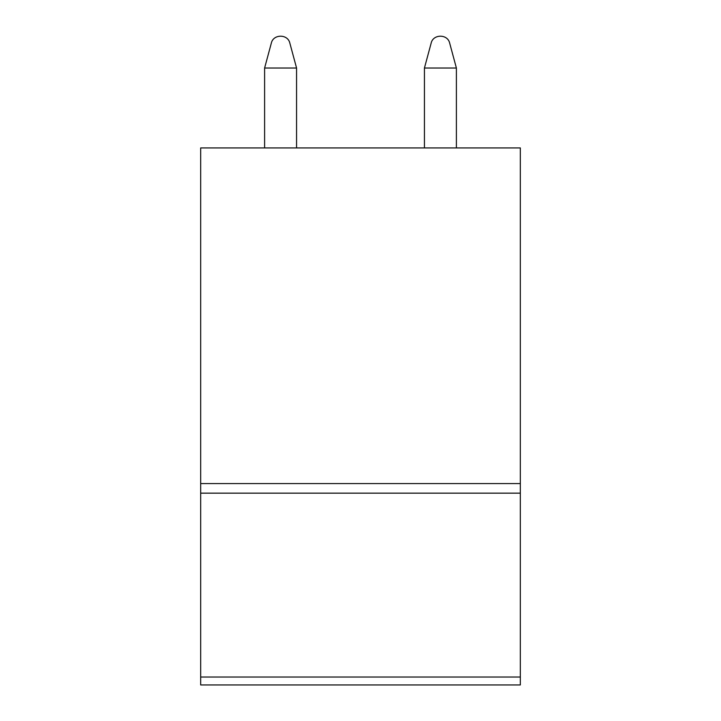 <?xml version="1.0" encoding="UTF-8"?>
<svg xmlns="http://www.w3.org/2000/svg" width="721" height="721" viewBox="0 0 721 721"><rect width="100%" height="100%" fill="white"/><g stroke="black" fill="none" stroke-linecap="round" stroke-linejoin="round"><path stroke-width="1.08" d="M200.672 483.566L200.672 684.95L520.328 684.95L520.328 147.931L200.672 147.931L200.672 483.566L520.328 483.566M200.672 493.155L520.328 493.155M264.607 68.017L296.565 68.017L289.851 43.143C287.814 33.797 273.25 33.977 271.321 43.143L264.607 68.017L264.607 147.931M296.565 68.017L296.565 147.931M424.435 68.017L456.393 68.017L449.679 43.143C447.642 33.797 433.078 33.977 431.149 43.143L424.435 68.017L424.435 147.931M456.393 68.017L456.393 147.931M200.672 677.028L520.328 677.028"/></g></svg>
